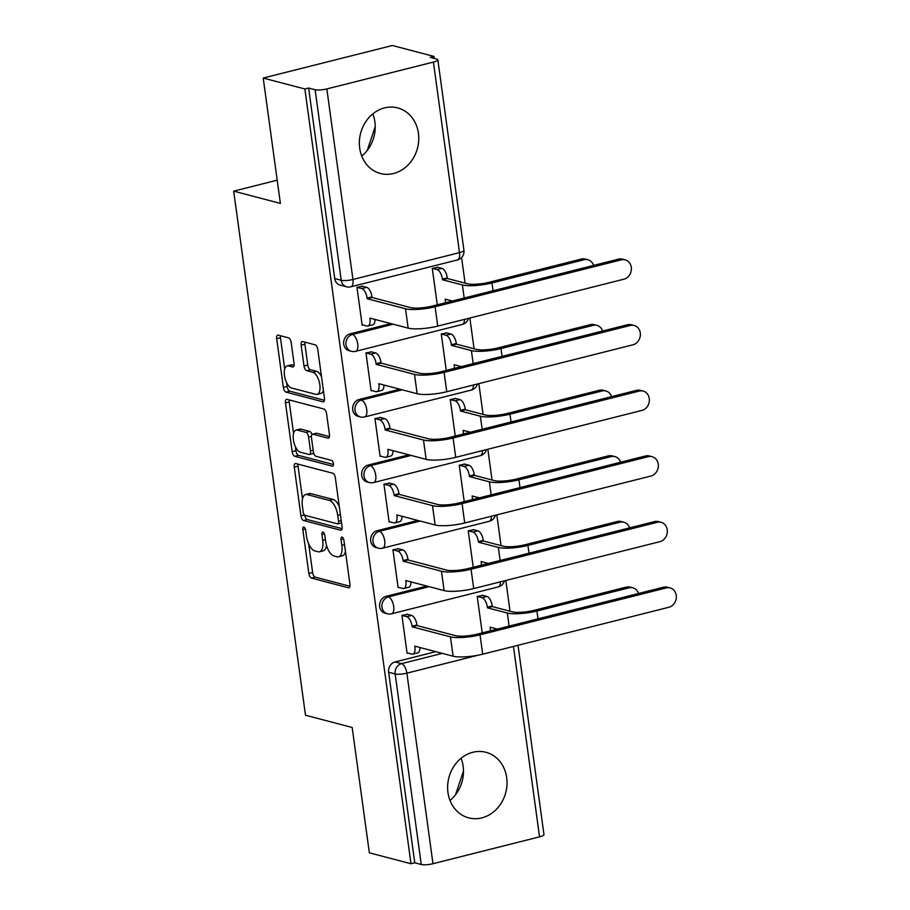 <?xml version="1.0" encoding="UTF-8"?>
<svg xmlns="http://www.w3.org/2000/svg" width="910" height="910" viewBox="0 0 910 910"><rect width="100%" height="100%" fill="white"/><g stroke="black" fill="none" stroke-linecap="round" stroke-linejoin="round"><path stroke-width="1.36" d="M303.872 527.061A2.992 1.342 -104.1 0 0 303.53 527.049A2.992 1.342 -104.1 0 0 302.825 529.563L308.831 573.437A4.266 1.922 -104.1 0 0 311.459 578.1L348.45 587.803A4.266 1.922 -104.1 0 0 348.928 587.814A4.266 1.922 -104.1 0 0 349.94 584.22L343.923 540.347A2.992 1.342 -104.1 0 0 342.092 537.082A2.992 1.342 -104.1 0 0 341.762 537.082A2.992 1.342 -104.1 0 0 341.045 539.596L341.83 545.272A13.65 6.131 -104.1 0 1 338.588 556.784A13.65 6.131 -104.1 0 1 337.064 556.761L333.981 555.953A13.65 6.131 -104.1 0 1 325.598 541.018L324.813 535.342A2.992 1.342 -104.1 0 0 322.982 532.066A2.992 1.342 -104.1 0 0 322.652 532.066A2.992 1.342 -104.1 0 0 321.935 534.579L322.72 540.256A13.65 6.131 -104.1 0 1 319.478 551.779A13.65 6.131 -104.1 0 1 317.954 551.744L314.871 550.937A13.65 6.131 -104.1 0 1 306.477 536.001L305.703 530.325A2.992 1.342 -104.1 0 0 303.872 527.061M447.959 792.485A33.909 29.404 104.7 0 0 468.718 817.874A33.909 29.404 104.7 0 0 506.699 777.675A33.909 29.404 104.7 0 0 485.929 752.286A33.909 29.404 104.7 0 0 447.959 792.485M450.018 800.459A33.909 29.404 104.7 0 0 463.144 766.254A33.909 29.404 104.7 0 0 461.086 758.269M359.689 148.102A33.909 29.404 104.7 0 0 380.448 173.492A33.909 29.404 104.7 0 0 418.429 133.304A33.909 29.404 104.7 0 0 397.659 107.903A33.909 29.404 104.7 0 0 359.689 148.102M361.748 156.088A33.909 29.404 104.7 0 0 374.886 121.872A33.909 29.404 104.7 0 0 372.816 113.886M291.177 342.524A4.266 1.922 -104.1 0 0 288.55 337.86L278.176 335.13A4.266 1.922 -104.1 0 0 277.698 335.13A4.266 1.922 -104.1 0 0 276.685 338.725L283.363 387.444A4.266 1.922 -104.1 0 0 285.979 392.108L322.97 401.81A4.266 1.922 -104.1 0 0 323.448 401.822A4.266 1.922 -104.1 0 0 324.461 398.227L317.783 349.508A4.266 1.922 -104.1 0 0 315.167 344.845L302.632 341.546A4.266 1.922 -104.1 0 0 302.154 341.546A4.266 1.922 -104.1 0 0 301.142 345.14L303.997 365.991A4.266 1.922 -104.1 0 0 306.613 370.654L312.835 372.292A11.409 5.13 -104.1 0 1 319.615 383.428A11.409 5.13 -104.1 0 1 317.135 394.394A11.409 5.13 -104.1 0 1 315.861 394.371L291.507 387.99A11.409 5.13 -104.1 0 1 284.716 376.854A11.409 5.13 -104.1 0 1 287.207 365.877A11.409 5.13 -104.1 0 1 288.481 365.9L292.542 366.969A4.266 1.922 -104.1 0 0 293.02 366.969A4.266 1.922 -104.1 0 0 294.032 363.374L291.177 342.524M411.001 863.749L369.335 852.818L352.17 727.477L305.487 715.226L233.688 191.145L280.382 203.396L263.206 78.044L304.873 88.975L411.001 863.749L414.767 862.794L421.262 864.5L395.156 673.957A8.691 7.542 -75.3 0 1 401.537 663.652L442.305 653.38M295.761 463.531A4.266 1.922 -104.1 0 0 295.284 463.531A4.266 1.922 -104.1 0 0 294.271 467.126L300.948 515.845A4.266 1.922 -104.1 0 0 303.565 520.509L340.556 530.212A4.266 1.922 -104.1 0 0 341.034 530.223A4.266 1.922 -104.1 0 0 342.046 526.628L335.369 477.909A4.266 1.922 -104.1 0 0 332.753 473.234L295.761 463.531M292.155 451.644L285.478 402.925A4.266 1.922 -104.1 0 1 286.491 399.331A4.266 1.922 -104.1 0 1 286.969 399.331L323.96 409.034A4.266 1.922 -104.1 0 1 326.576 413.709L329.431 434.559A4.266 1.922 -104.1 0 1 328.419 438.154A4.266 1.922 -104.1 0 1 327.941 438.142L312.938 434.207A4.266 1.922 -104.1 0 0 312.471 434.207A4.266 1.922 -104.1 0 0 311.459 437.801L313.347 451.633A4.266 1.922 -104.1 0 0 315.963 456.297L331.581 460.392A2.992 1.342 -104.1 0 1 333.367 463.315A2.992 1.342 -104.1 0 1 332.707 466.182A2.992 1.342 -104.1 0 1 332.377 466.17L294.772 456.308A4.266 1.922 -104.1 0 1 292.155 451.644L295.921 450.689L295.352 446.526M263.206 78.044L392.369 45.5L434.024 56.431L434.298 58.433M510.021 611.236L505.812 580.489M501.035 545.625L496.826 514.867M492.048 480.002L487.84 449.256M483.062 414.391L478.853 383.633M474.076 348.78L469.856 318.022M465.09 283.158L461.575 257.553M304.873 88.975L308.638 88.031L315.122 89.737A8.691 1.865 -7.8 0 0 326.849 88.93L433.41 62.073A8.691 1.865 -7.8 0 0 437.835 59.798A8.691 1.865 -7.8 0 0 436.754 59.082L430.259 57.375L434.024 56.431M414.767 862.794L388.661 672.262A8.691 7.542 -75.3 0 1 395.042 661.945L435.81 651.674M518.029 645.281L543.964 834.561A8.691 1.865 172.2 0 1 539.539 836.847L432.978 863.704A8.691 1.865 172.2 0 1 421.262 864.5M482.926 595.413L477.227 596.425L482.22 632.894M407.612 614.386L401.913 615.399L407.1 653.255L407.873 653.062M398.625 548.775L392.927 549.788L398.114 587.644L398.876 587.451M473.939 529.791L468.229 530.803L473.234 567.283M389.639 483.153L383.94 484.165L389.127 522.021L389.889 521.828M464.953 464.18L459.243 465.192L464.236 501.66M380.653 417.542L374.943 418.554L380.13 456.411L380.903 456.217M455.967 398.557L450.257 399.57L455.25 436.049M371.667 351.931L365.957 352.943L371.143 390.788L371.917 390.595M446.969 332.946L441.27 333.959L446.264 370.438M362.68 286.309L356.97 287.321L362.157 325.177L362.931 324.984M350.1 333.868L352.409 334.482A8.691 7.542 -75.3 0 0 345.959 342.877A8.691 7.542 -75.3 0 0 351.351 351.294L349.053 350.691A8.691 7.542 104.7 0 1 343.661 342.274A8.691 7.542 104.7 0 1 350.1 333.868L390.879 323.596M359.097 399.49L361.395 400.093A8.691 7.542 -75.3 0 0 354.945 408.499A8.691 7.542 -75.3 0 0 360.337 416.916L358.039 416.314A8.691 7.542 104.7 0 1 352.648 407.896A8.691 7.542 104.7 0 1 359.097 399.49L399.865 389.218M368.084 465.101L370.381 465.704A8.691 7.542 -75.3 0 0 363.932 474.11A8.691 7.542 -75.3 0 0 369.335 482.527L367.026 481.925A8.691 7.542 104.7 0 1 361.634 473.507A8.691 7.542 104.7 0 1 368.084 465.101L408.852 454.829M377.07 530.723L379.368 531.326A8.691 7.542 -75.3 0 0 372.929 539.732A8.691 7.542 -75.3 0 0 378.321 548.15L376.012 547.536A8.691 7.542 104.7 0 1 370.62 539.118A8.691 7.542 104.7 0 1 377.07 530.723L417.838 520.44M386.056 596.334L388.354 596.937A8.691 7.542 -75.3 0 0 381.916 605.343A8.691 7.542 -75.3 0 0 387.307 613.761L384.998 613.158A8.691 7.542 104.7 0 1 379.607 604.74A8.691 7.542 104.7 0 1 386.056 596.334L426.824 586.063M233.688 191.145L277.197 180.18M463.486 771.043L455.5 794.828M375.227 126.672L367.23 150.446M437.983 267.335L432.284 268.348L437.278 304.816M308.638 88.031L334.732 278.562A8.691 7.542 104.7 0 0 340.067 285.08L346.551 286.786A8.691 7.542 -75.3 0 1 341.227 280.269L315.122 89.737M319.478 551.779L323.243 550.823A13.65 6.131 -104.1 0 0 326.542 545.42M338.588 556.784L342.353 555.839A13.65 6.131 -104.1 0 0 345.459 551.528M308.672 543.805L312.596 572.481A4.266 1.922 -104.1 0 0 315.224 577.156L349.929 586.256M304.759 515.197A4.266 1.922 -104.1 0 0 307.33 519.564L342.046 528.664M298.036 464.134A4.266 1.922 -104.1 0 0 298.036 466.17L302.518 498.873M303.201 512.057A2.992 1.342 -104.1 0 0 305.032 515.322L337.508 523.841A2.992 1.342 -104.1 0 0 337.837 523.841A2.992 1.342 -104.1 0 0 338.543 521.328L337.724 515.344A13.65 6.131 -104.1 0 0 329.34 500.409L307.148 494.585A13.65 6.131 -104.1 0 0 305.623 494.551A13.65 6.131 -104.1 0 0 302.382 506.074L303.201 512.057M341.273 522.886A2.992 1.342 -104.1 0 0 341.534 522.909L337.837 523.841M339.305 506.586A13.65 6.131 -104.1 0 0 333.105 499.453L329.34 500.409M305.623 494.551L309.389 493.607A13.65 6.131 -104.1 0 1 310.913 493.629L333.105 499.453M293.555 433.478L289.243 401.97L285.478 402.925M289.243 399.934A4.266 1.922 -104.1 0 0 289.243 401.97M329.431 436.595L316.714 433.262A4.266 1.922 -104.1 0 0 316.236 433.251L312.471 434.207M333.47 464.521L298.537 455.364L294.772 456.308M297.377 430.123A11.409 5.13 -104.1 0 0 296.103 430.1A11.409 5.13 -104.1 0 0 293.611 441.077A11.409 5.13 -104.1 0 0 300.402 452.213L308.979 454.465A4.266 1.922 -104.1 0 0 309.457 454.477A4.266 1.922 -104.1 0 0 310.469 450.871L308.581 437.05A4.266 1.922 -104.1 0 0 305.953 432.375L297.377 430.123L301.142 429.179A11.409 5.13 -104.1 0 0 299.868 429.156L296.103 430.1M309.457 454.477L313.222 453.521A4.266 1.922 -104.1 0 0 313.711 453.214M311.982 434.502A4.266 1.922 -104.1 0 0 309.718 431.431L305.953 432.375M301.142 429.179L309.718 431.431M295.921 450.689A4.266 1.922 -104.1 0 0 298.537 455.364M287.207 365.877L290.973 364.933A11.409 5.13 -104.1 0 1 292.247 364.955L294.032 365.422M317.135 394.394L320.9 393.45A11.409 5.13 -104.1 0 0 323.368 390.31M321.514 376.729A11.409 5.13 -104.1 0 0 316.6 371.337L312.835 372.292M304.907 342.149A4.266 1.922 -104.1 0 0 304.907 344.196L307.762 365.035A4.266 1.922 -104.1 0 0 310.378 369.71L316.6 371.337M286.593 382.598L287.128 386.488A4.266 1.922 -104.1 0 0 289.744 391.163L324.461 400.263M280.451 335.733A4.266 1.922 -104.1 0 0 280.451 337.781L284.728 369.016M638.558 593.491A9.999 8.668 104.7 0 0 632.86 587.837A9.999 8.668 104.7 0 0 628.992 587.826L626.273 587.109A9.999 8.668 -75.3 0 1 630.13 587.121L632.86 587.837M490.319 630.857A8.691 3.902 -104.1 0 0 490.183 627.809L490.103 627.183L497.349 629.083M482.095 595.197L486.918 596.46A8.691 3.902 75.9 0 1 492.253 605.969L492.344 606.595L487.453 607.835L507.336 613.044A21.954 4.709 -7.8 0 0 536.923 611.031L628.992 587.826M487.453 607.835L487.362 607.197A8.691 3.902 -104.1 0 0 482.027 597.688L477.227 596.425M626.273 587.109L534.204 610.314A16.3 3.503 172.2 0 1 512.239 611.816L492.344 606.595M495.233 628.526A8.691 3.902 75.9 0 1 495.211 629.618M407.043 652.845L411.843 654.108A8.691 3.902 -104.1 0 0 412.81 654.119A8.691 3.902 -104.1 0 0 414.88 646.794L414.789 646.157L453.1 656.212A21.954 4.709 -7.8 0 0 482.687 654.188L668.895 607.266A9.999 8.668 104.7 0 0 676.312 597.597A9.999 8.668 104.7 0 0 670.101 587.917A9.999 8.668 104.7 0 0 666.245 587.917L663.527 587.2A9.999 8.668 -75.3 0 1 667.383 587.212L670.101 587.917M406.793 614.17L411.604 615.433A8.691 3.902 75.9 0 1 416.951 624.942L417.03 625.58L412.139 626.808L450.45 636.863A21.954 4.709 -7.8 0 0 480.036 634.839L666.245 587.917M663.527 587.2L477.318 634.134A16.3 3.503 172.2 0 1 455.353 635.624L417.03 625.58M419.931 647.51A8.691 3.902 75.9 0 1 417.713 652.891L412.81 654.119M412.139 626.808L412.059 626.182A8.691 3.902 -104.1 0 0 406.713 616.673L411.604 615.433M401.913 615.41L406.713 616.673M629.572 527.88A9.999 8.668 104.7 0 0 623.862 522.215A9.999 8.668 104.7 0 0 620.006 522.215L617.287 521.498A9.999 8.668 -75.3 0 1 621.143 521.498L623.862 522.215M481.322 565.235A8.691 3.902 -104.1 0 0 481.197 562.198L481.117 561.561L488.363 563.461M473.109 529.574L477.932 530.837A8.691 3.902 75.9 0 1 483.267 540.347L483.358 540.984L478.467 542.212L498.35 547.433A21.954 4.709 -7.8 0 0 527.937 545.42L620.006 522.215M478.467 542.212L478.376 541.587A8.691 3.902 -104.1 0 0 473.041 532.077L468.24 530.814M617.287 521.498L525.218 544.703A16.3 3.503 172.2 0 1 503.241 546.205L483.358 540.984M486.247 562.915A8.691 3.902 75.9 0 1 486.224 564.007M620.586 462.269A9.999 8.668 104.7 0 0 614.876 456.604A9.999 8.668 104.7 0 0 611.019 456.592L608.289 455.887A9.999 8.668 -75.3 0 1 612.157 455.887L614.876 456.604M472.335 499.624A8.691 3.902 -104.1 0 0 472.21 496.576L472.119 495.95L479.377 497.85M464.123 463.963L468.946 465.226A8.691 3.902 75.9 0 1 474.281 474.736L474.372 475.373L469.469 476.601L489.364 481.822A21.954 4.709 -7.8 0 0 518.95 479.798L611.019 456.592M469.469 476.601L469.389 475.975A8.691 3.902 -104.1 0 0 464.043 466.455L459.243 465.203M608.289 455.887L516.232 479.081A16.3 3.503 172.2 0 1 494.255 480.582L474.372 475.373M477.261 497.292A8.691 3.902 75.9 0 1 477.238 498.384M398.057 587.234L402.857 588.486A8.691 3.902 -104.1 0 0 403.824 588.508A8.691 3.902 -104.1 0 0 405.894 581.172L405.803 580.546L444.114 590.59A21.954 4.709 -7.8 0 0 473.7 588.577L659.909 541.655A9.999 8.668 104.7 0 0 667.314 531.986A9.999 8.668 104.7 0 0 661.115 522.306A9.999 8.668 104.7 0 0 657.259 522.306L654.529 521.589A9.999 8.668 -75.3 0 1 658.396 521.589L661.115 522.306M397.807 548.559L402.618 549.822A8.691 3.902 75.9 0 1 407.964 559.332L408.044 559.957L403.153 561.197L441.464 571.241A21.954 4.709 -7.8 0 0 471.05 569.228L657.259 522.306M654.529 521.589L468.332 568.511A16.3 3.503 172.2 0 1 446.355 570.013L408.044 559.957M410.933 581.888A8.691 3.902 75.9 0 1 408.726 587.268L403.824 588.508M403.153 561.197L403.062 560.56A8.691 3.902 -104.1 0 0 397.727 551.05L402.618 549.822M392.927 549.799L397.727 551.05M389.07 521.612L393.871 522.875A8.691 3.902 -104.1 0 0 394.838 522.886A8.691 3.902 -104.1 0 0 396.897 515.56L396.817 514.923L435.128 524.979A21.954 4.709 -7.8 0 0 464.714 522.966L650.912 476.032A9.999 8.668 104.7 0 0 658.328 466.364A9.999 8.668 104.7 0 0 652.129 456.695A9.999 8.668 104.7 0 0 648.261 456.683L645.543 455.967A9.999 8.668 -75.3 0 1 649.41 455.978L652.129 456.695M388.809 482.937L393.632 484.2A8.691 3.902 75.9 0 1 398.978 493.721L399.058 494.346L394.166 495.575L432.477 505.63A21.954 4.709 -7.8 0 0 462.064 503.617L648.261 456.683M645.543 455.967L459.345 502.9A16.3 3.503 172.2 0 1 437.369 504.402L399.058 494.346M401.947 516.277A8.691 3.902 75.9 0 1 399.729 521.658L394.838 522.886M394.166 495.575L394.075 494.949A8.691 3.902 -104.1 0 0 388.741 485.439L393.632 484.2M383.94 484.177L388.741 485.439M611.6 396.646A9.999 8.668 104.7 0 0 605.889 390.982A9.999 8.668 104.7 0 0 602.022 390.982L599.303 390.265A9.999 8.668 -75.3 0 1 603.171 390.276L605.889 390.982M463.349 434.013A8.691 3.902 -104.1 0 0 463.224 430.965L463.133 430.339L470.379 432.239M455.137 398.341L459.959 399.615A8.691 3.902 75.9 0 1 465.294 409.125L465.385 409.75L460.483 410.99L480.378 416.2A21.954 4.709 -7.8 0 0 509.964 414.186L602.022 390.982M460.483 410.99L460.403 410.353A8.691 3.902 -104.1 0 0 455.057 400.844L450.257 399.581M599.303 390.265L507.245 413.47A16.3 3.503 172.2 0 1 485.269 414.971L465.385 409.75M468.275 431.681A8.691 3.902 75.9 0 1 468.24 432.773M602.602 331.035A9.999 8.668 104.7 0 0 596.903 325.37A9.999 8.668 104.7 0 0 593.036 325.37L590.317 324.654A9.999 8.668 -75.3 0 1 594.184 324.654L596.903 325.37M454.363 368.391A8.691 3.902 -104.1 0 0 454.238 365.354L454.147 364.717L461.393 366.616M446.15 332.73L450.962 333.993A8.691 3.902 75.9 0 1 456.308 343.502L456.388 344.139L451.497 345.368L471.38 350.589A21.954 4.709 -7.8 0 0 500.978 348.564L593.036 325.37M451.497 345.368L451.405 344.742A8.691 3.902 -104.1 0 0 446.071 335.233L441.27 333.97M590.317 324.654L498.248 347.859A16.3 3.503 172.2 0 1 476.283 349.349L456.388 344.139M459.277 366.07A8.691 3.902 75.9 0 1 459.254 367.162M593.616 265.413A9.999 8.668 104.7 0 0 587.917 259.76A9.999 8.668 104.7 0 0 584.049 259.748L581.331 259.043A9.999 8.668 -75.3 0 1 585.187 259.043L587.917 259.76M445.377 302.78A8.691 3.902 -104.1 0 0 445.24 299.731L445.161 299.106L452.406 301.005M437.164 267.119L441.976 268.382A8.691 3.902 75.9 0 1 447.322 277.891L447.401 278.517L442.51 279.757L462.394 284.966A21.954 4.709 -7.8 0 0 491.98 282.953L584.049 259.748M442.51 279.757L442.419 279.12A8.691 3.902 -104.1 0 0 437.084 269.61L432.284 268.359M581.331 259.043L489.262 282.236A16.3 3.503 172.2 0 1 467.296 283.738L447.401 278.517M450.291 300.448A8.691 3.902 75.9 0 1 450.268 301.54M380.073 456.001L384.873 457.252A8.691 3.902 -104.1 0 0 385.851 457.275A8.691 3.902 -104.1 0 0 387.91 449.938L387.831 449.312L426.142 459.368A21.954 4.709 -7.8 0 0 455.728 457.343L641.925 410.421A9.999 8.668 104.7 0 0 649.342 400.753A9.999 8.668 104.7 0 0 643.142 391.072A9.999 8.668 104.7 0 0 639.275 391.072L636.556 390.356A9.999 8.668 -75.3 0 1 640.424 390.356L643.142 391.072M379.823 417.326L384.646 418.589A8.691 3.902 75.9 0 1 389.98 428.098L390.072 428.735L385.18 429.964L423.491 440.019A21.954 4.709 -7.8 0 0 453.078 437.994L639.275 391.072M636.556 390.356L450.359 437.278A16.3 3.503 172.2 0 1 428.382 438.779L390.072 428.735M392.961 450.655A8.691 3.902 75.9 0 1 390.743 456.046L385.851 457.275M385.18 429.964L385.089 429.338A8.691 3.902 -104.1 0 0 379.754 419.828L384.646 418.589M374.954 418.566L379.754 419.828M371.087 390.379L375.887 391.641A8.691 3.902 -104.1 0 0 376.865 391.664A8.691 3.902 -104.1 0 0 378.924 384.327L378.833 383.701L417.155 393.746A21.954 4.709 -7.8 0 0 446.742 391.732L632.939 344.799A9.999 8.668 104.7 0 0 640.356 335.142A9.999 8.668 104.7 0 0 634.156 325.462A9.999 8.668 104.7 0 0 630.289 325.45L627.57 324.745A9.999 8.668 -75.3 0 1 631.426 324.745L634.156 325.462M370.836 351.715L375.659 352.978A8.691 3.902 75.9 0 1 380.994 362.487L381.085 363.113L376.183 364.353L414.505 374.397A21.954 4.709 -7.8 0 0 444.091 372.383L630.289 325.45M627.57 324.745L441.361 371.667A16.3 3.503 172.2 0 1 419.396 373.168L381.085 363.113M383.974 385.044A8.691 3.902 75.9 0 1 381.756 390.424L376.865 391.664M376.183 364.353L376.103 363.716A8.691 3.902 -104.1 0 0 370.757 354.206L375.659 352.978M365.957 352.943L370.757 354.206M362.1 324.768L366.901 326.03A8.691 3.902 -104.1 0 0 367.879 326.042A8.691 3.902 -104.1 0 0 369.938 318.716L369.847 318.079L408.158 328.135A21.954 4.709 -7.8 0 0 437.744 326.11L623.953 279.188A9.999 8.668 104.7 0 0 631.369 269.519A9.999 8.668 104.7 0 0 625.159 259.839A9.999 8.668 104.7 0 0 621.303 259.839L618.584 259.123A9.999 8.668 -75.3 0 1 622.44 259.134L625.159 259.839M361.85 286.093L366.673 287.355A8.691 3.902 75.9 0 1 372.008 296.865L372.099 297.502L367.196 298.73L405.507 308.786A21.954 4.709 -7.8 0 0 435.094 306.761L621.303 259.839M618.584 259.123L432.375 306.056A16.3 3.503 172.2 0 1 410.41 307.546L372.099 297.502M374.988 319.433A8.691 3.902 75.9 0 1 372.77 324.813L367.879 326.042M367.196 298.73L367.117 298.105A8.691 3.902 -104.1 0 0 361.771 288.595L366.673 287.355M356.97 287.332L361.771 288.595M305.351 528.938L302.825 529.563M343.571 538.959L341.045 539.596M324.461 533.942L321.935 534.579M326.849 88.93L352.943 279.472L459.504 252.616L433.41 62.073M395.042 661.945L401.537 663.652A8.691 3.902 -104.1 0 1 406.872 673.161L432.978 863.704M478.216 655.189L406.872 673.161A8.691 1.865 172.2 0 1 395.156 673.957L388.661 672.262M539.539 836.847L513.456 646.441M351.351 351.294A8.691 8.691 0 0 0 355.685 351.317A8.691 3.902 75.9 0 0 357.744 343.991A8.691 3.902 75.9 0 0 352.409 334.482L393.177 324.199M360.337 416.916A8.691 8.691 0 0 0 364.671 416.939A8.691 3.902 75.9 0 0 366.73 409.602A8.691 3.902 75.9 0 0 361.395 400.093L402.163 389.821M369.335 482.527A8.691 8.691 0 0 0 373.657 482.55A8.691 3.902 75.9 0 0 375.728 475.213A8.691 3.902 75.9 0 0 370.381 465.704L411.149 455.432M378.321 548.15A8.691 8.691 0 0 0 382.644 548.161A8.691 3.902 75.9 0 0 384.714 540.836A8.691 3.902 75.9 0 0 379.368 531.326L420.147 521.043M387.307 613.761A8.691 8.691 0 0 0 391.641 613.784A8.691 3.902 75.9 0 0 393.7 606.447A8.691 3.902 75.9 0 0 388.354 596.937L429.133 586.666M504.447 580.83A8.691 8.691 0 0 1 498.202 586.927A8.691 3.902 -104.1 0 0 500.42 581.843M495.461 515.208A8.691 8.691 0 0 1 489.216 521.305A8.691 3.902 -104.1 0 0 491.434 516.232M486.475 449.597A8.691 8.691 0 0 1 480.218 455.694A8.691 3.902 -104.1 0 0 482.436 450.609M477.488 383.986A8.691 8.691 0 0 1 471.232 390.083A8.691 3.902 -104.1 0 0 473.45 384.998M468.491 318.363A8.691 8.691 0 0 1 462.246 324.461A8.691 3.902 -104.1 0 0 464.464 319.387M334.732 278.562L341.227 280.269A8.691 1.865 172.2 0 0 352.943 279.472A8.691 3.902 75.9 0 1 350.885 286.798L457.446 259.942A8.691 8.691 0 0 0 463.929 250.341L437.835 59.798M463.929 250.341A8.691 1.865 -7.8 0 1 459.504 252.616A8.691 3.902 75.9 0 1 457.446 259.942M325.393 539.585L322.72 540.256M344.503 544.601L341.83 545.272M349.338 587.587L348.45 587.803M315.224 577.156L311.459 578.1M312.596 572.481L308.831 573.437M341.455 529.984L340.556 530.212M307.33 519.564L303.565 520.509M304.452 514.958L300.948 515.845M298.036 466.17L294.271 467.126M341.227 520.657L338.543 521.328M340.408 514.662L337.724 515.344M310.913 493.629L307.148 494.585M328.84 437.915L327.941 438.142M316.714 433.262L312.938 434.207M333.003 466.022L332.377 466.17M313.154 450.2L310.469 450.871M311.391 436.334L308.581 437.05M293.429 366.741L292.542 366.969M292.247 364.955L288.481 365.9M310.378 369.71L306.613 370.654M307.762 365.035L303.997 365.991M304.907 344.196L301.142 345.14M323.858 401.594L322.97 401.81M289.744 391.163L285.979 392.108M287.128 386.488L283.363 387.444M280.451 337.781L276.685 338.725M491.366 627.513L490.183 627.809M509.122 626.114L507.336 613.044M486.918 596.46L482.027 597.688M492.253 605.969L487.362 607.197M537.992 618.834L536.923 611.031M414.88 646.794L416.063 646.487M450.45 636.863L453.1 656.212M412.059 626.182L416.951 624.942M480.036 634.839L482.687 654.188M482.38 561.902L481.197 562.198M500.136 560.492L498.35 547.433M477.932 530.837L473.041 532.077M483.267 540.347L478.376 541.587M529.006 553.223L527.937 545.42M473.393 496.28L472.21 496.576M491.15 494.881L489.364 481.822M468.946 465.226L464.043 466.455M474.281 474.736L469.389 475.975M520.019 487.612L518.95 479.798M405.894 581.172L407.077 580.876M441.464 571.241L444.114 590.59M403.062 560.56L407.964 559.332M471.05 569.228L473.7 588.577M396.897 515.56L398.079 515.265M432.477 505.63L435.128 524.979M394.075 494.949L398.978 493.721M462.064 503.617L464.714 522.966M464.407 430.669L463.224 430.965M482.163 429.27L480.378 416.2M459.959 399.615L455.057 400.844M465.294 409.125L460.403 410.353M511.033 421.99L509.964 414.186M455.421 365.046L454.238 365.354M473.177 363.647L471.38 350.589M450.962 333.993L446.071 335.233M456.308 343.502L451.405 344.742M502.047 356.379L500.978 348.564M446.423 299.435L445.24 299.731M464.191 298.036L462.394 284.966M441.976 268.382L437.084 269.61M447.322 277.891L442.419 279.12M493.049 290.756L491.98 282.953M387.91 449.938L389.093 449.642M423.491 440.019L426.142 459.368M385.089 429.338L389.98 428.098M453.078 437.994L455.728 457.343M378.924 384.327L380.107 384.031M414.505 374.397L417.155 393.746M376.103 363.716L380.994 362.487M444.091 372.383L446.742 391.732M369.938 318.716L371.121 318.409M405.507 308.786L408.158 328.135M367.117 298.105L372.008 296.865M435.094 306.761L437.744 326.11M498.202 586.927L391.641 613.784M489.216 521.305L382.644 548.161M480.218 455.694L373.657 482.55M471.232 390.083L364.671 416.939M462.246 324.461L355.685 351.317M346.551 286.786A8.691 8.691 0 0 0 350.885 286.798"/></g></svg>
